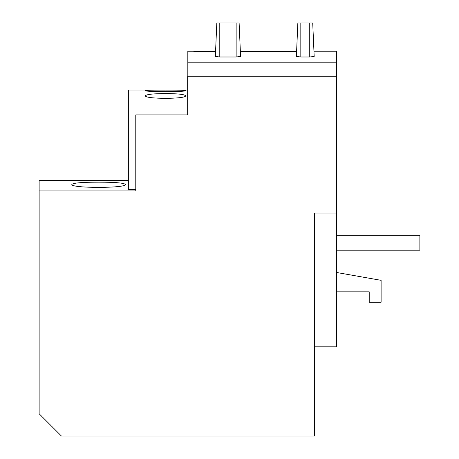 <?xml version="1.0" encoding="UTF-8"?>
<svg xmlns="http://www.w3.org/2000/svg" width="459" height="459" viewBox="0 0 459 459"><rect width="100%" height="100%" fill="white"/><g stroke="black" fill="none" stroke-linecap="round" stroke-linejoin="round"><path stroke-width="0.69" d="M336.654 272.497L381.113 280.334L381.113 302.234L369.22 302.234L369.22 291.826L336.504 291.826L336.654 346.838L314.352 346.838M336.654 235.324L419.865 235.324L419.865 250.195L336.654 250.195M125.376 184.409C127.091 188.362 70.129 188.362 71.845 184.409C73.417 182.929 82.339 182.177 98.61 182.166C114.882 182.177 123.804 182.929 125.376 184.409M125.376 180.347C127.011 181.133 70.204 181.133 71.845 180.347L125.376 180.347M185.591 90.641C186.83 91.966 144.206 91.966 145.446 90.641C146.639 90.239 153.329 90.056 165.521 90.09C177.708 90.056 184.398 90.239 185.591 90.641L185.585 90.624M185.591 95.742C186.899 99.173 144.137 99.173 145.446 95.742C146.61 94.353 153.306 93.63 165.521 93.567C177.731 93.63 184.426 94.353 185.591 95.742M185.436 90.549L184.145 90.377M182.975 90.308L181.385 90.245M187.674 90.01L128.348 90.01L128.348 189.51L135.784 189.51M72.901 180.312L39.135 180.312L39.135 413.748L61.437 436.05L314.352 436.05L314.352 213.022L336.654 213.022L336.654 291.826M39.135 190.892L135.784 190.892L135.784 114.888L187.674 114.888L187.674 76.228L336.654 76.228L336.654 213.022M124.32 180.312L128.348 180.312M128.348 100.997L187.674 100.997M300.823 22.95L297.851 22.95L296.388 56.451L300.823 56.985L309.745 56.985L314.18 56.451L312.717 22.95L300.823 22.95L300.823 56.985M219.786 22.95L216.814 22.95L215.351 56.451L219.786 56.985L236.144 56.985L240.579 56.451L239.116 22.95L219.786 22.95L219.786 56.985M336.504 76.228L336.504 51.201L313.95 51.201M336.504 62.194L187.823 62.194L187.823 76.228M193.767 51.201L187.823 51.201L187.823 62.194M297.851 22.95L296.439 55.16M296.612 51.339L240.355 51.339M215.575 51.339L193.767 51.339M309.745 22.95L309.745 56.985M236.144 22.95L236.144 56.985"/></g></svg>
